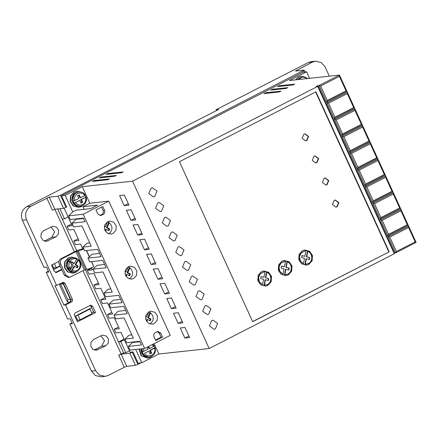 <?xml version="1.0" encoding="UTF-8"?>
<svg xmlns="http://www.w3.org/2000/svg" width="438" height="438" viewBox="0 0 438 438"><rect width="100%" height="100%" fill="white"/><g stroke="black" fill="none" stroke-linecap="round" stroke-linejoin="round"><path stroke-width="0.66" d="M152.145 344.651L153.787 346.31L154.286 345.91M80.844 202.893L81.928 202.334L80.669 199.575L86.16 196.963C87.014 200.708 85.875 203.544 82.749 205.477L80.532 206.145A7.134 6.652 -96.2 0 1 74.268 203.002L79.689 200.369L74.268 203.002M86.089 196.947L81.397 199.498L82.662 202.257L80.953 203.128L79.689 200.369M76.749 267.607L77.515 266.315L75.101 264.651L78.106 259.592L78.55 259.57C82.01 264.059 81.539 267.979 77.143 271.33L74.925 271.998A7.134 6.652 -96.2 0 1 71.449 271.374L71.082 271.412L74.088 266.353L74.816 266.277L71.449 271.374M78.468 259.548L75.829 264.568L78.243 266.233L77.23 267.941L74.816 266.277M152.063 356.132L150.272 357.419L147.787 358.164L141.551 355.76L139.339 349.07M83.017 205.329L81.227 206.616L78.747 207.36L73.666 205.986L70.562 201.453L70.89 195.885L74.493 191.904L76.978 191.16L81.588 192.222M76.978 191.16L74.132 191.943L70.523 195.923L70.2 201.491L73.305 206.03L78.747 207.36M295.847 79.831L298.847 77.028L301.333 76.283L305.943 77.345M295.48 79.869L298.486 77.072L301.005 76.322M157.762 202.882L155.55 208.253L160.155 211.576L161.551 211.16L163.763 205.789L159.158 202.465L157.762 202.882M164.496 217.593L162.284 222.964L166.889 226.287L168.285 225.871L170.497 220.5L165.892 217.177L164.496 217.593M151.028 188.17L148.816 193.541L153.415 196.865L154.817 196.448L157.023 191.077L152.424 187.749L151.028 188.17M171.231 232.304L169.024 237.675L173.623 241.004L175.019 240.582L177.231 235.211L172.632 231.888L171.231 232.304M177.97 247.021L175.758 252.387L180.357 255.715L181.759 255.294L183.965 249.923L179.366 246.599L177.97 247.021M184.705 261.732L182.493 267.103L187.097 270.427L188.493 270.005L190.705 264.634L186.101 261.311L184.705 261.732M191.439 276.444L189.227 281.815L193.831 285.138L195.228 284.716L197.439 279.351L192.835 276.022L191.439 276.444M198.173 291.155L195.967 296.526L200.566 299.849L201.967 299.433L204.174 294.062L199.575 290.733L198.173 291.155M204.913 305.866L202.701 311.237L207.305 314.561L208.702 314.145L210.913 308.774L206.309 305.45L204.913 305.866M211.647 320.578L209.435 325.949L214.04 329.277L215.436 328.856L217.648 323.485L213.043 320.162L211.647 320.578M270.689 90.113L286.08 88.46L287.859 87.595M263.868 93.606L279.252 91.953L281.032 91.093M92.402 181.403L107.786 179.744L109.566 178.885M99.229 177.91L114.614 176.251L116.393 175.392M106.051 174.412L121.436 172.758L123.215 171.899M277.517 86.62L292.902 84.961L294.681 84.101M76.973 271.412L75.407 272.491L72.922 273.241L67.846 271.867L64.742 267.328L65.07 261.76L68.673 257.779L71.159 257.035L75.506 257.944M71.159 257.035L68.306 257.823L64.704 261.798L64.375 267.366L67.485 271.905L72.922 273.241M61.939 282.729L63.242 283.835L70.398 299.472C70.803 300.632 70.513 301.541 69.538 302.182L68.914 302.368L66.987 301.218L59.831 285.587L59.82 283.813M67.578 301.974L67.846 299.745L60.318 283.556M148.909 311.807L146.029 314.988L145.766 319.444L148.252 323.069L152.309 324.169L154.296 323.572L157.182 320.392L157.445 315.935L154.959 312.305L150.896 311.21L148.909 311.807M128.285 266.747L125.399 269.934L125.137 274.385L127.622 278.015L131.685 279.115L133.672 278.519L136.552 275.332L136.815 270.881L134.329 267.251L130.272 266.151L128.285 266.747M107.655 221.694L104.77 224.875L104.512 229.331L106.992 232.961L111.055 234.056L113.042 233.459L115.928 230.279L116.185 225.822L113.705 222.192L109.642 221.097L107.655 221.694M337.14 206.802L336.05 207.13L332.469 204.546L334.189 200.369L335.278 200.04L338.859 202.63L337.14 206.802M335.869 207.147L336.773 206.845L338.514 202.756L335.092 200.067M327.033 184.737L325.949 185.06L322.368 182.476L324.087 178.299L325.171 177.97L328.752 180.56L327.033 184.737M325.768 185.077L326.671 184.776L328.412 180.691L324.991 177.998M316.931 162.668L315.842 162.996L312.261 160.407L313.98 156.229L315.07 155.906L318.65 158.49L316.931 162.668M315.661 163.007L316.565 162.706L318.311 158.622L314.884 155.928M306.824 140.598L305.74 140.926L302.16 138.337L303.879 134.165L304.968 133.836L308.544 136.421L306.824 140.598M305.56 140.937L306.463 140.636L308.204 136.552L304.782 133.864M267.826 285.423L265.499 286.123L260.605 284.733L257.829 280.583L258.157 275.305L261.513 271.631L263.84 270.93L268.74 272.321L271.516 276.477L271.182 281.749L267.826 285.423M265.324 286.14L267.465 285.461L270.799 281.837L271.177 276.608L268.489 272.452L263.654 270.952M288.303 274.944L285.976 275.639L281.076 274.254L278.3 270.098L278.634 264.826L281.984 261.147L284.317 260.451L289.211 261.836L291.987 265.992L291.659 271.264L288.303 274.944M285.795 275.655L287.936 274.982L291.27 271.352L291.648 266.123L288.965 261.968L284.131 260.473M308.774 264.459L306.447 265.16L301.552 263.769L298.776 259.614L299.105 254.341L302.461 250.667L304.788 249.967L309.682 251.352L312.464 255.507L312.13 260.785L308.774 264.459M306.272 265.176L308.412 264.497L311.746 260.873L312.119 255.639L309.436 251.483L304.602 249.989M154.767 347.788L155.129 347.745L154.63 348.15C155.534 350.624 154.554 353.017 151.69 355.333C148.197 356.275 145.816 355.601 144.54 353.318L148.734 351.172L149.993 353.931L151.701 353.055L150.437 350.296L149.708 350.378L154.767 347.788L153.924 345.949M85.722 196.985L84.884 195.145M265.072 285.143L264.048 285.171L264.415 285.133L265.417 279.762L265.05 279.8L264.048 285.171M268.051 280.43L268.434 278.573L265.423 277.807L266.43 272.387L266.797 272.348C271.795 274.073 272.217 282.373 267.41 284.503L264.415 285.133M285.543 274.664L284.525 274.692L284.886 274.653L285.888 269.277L288.861 270.032L289.272 268.051L285.894 267.322L286.901 261.902L287.268 261.864C292.272 263.588 292.688 271.889 287.881 274.024L284.886 274.653M306.02 264.18L304.996 264.207L305.363 264.169L306.359 258.792L309.332 259.548L309.748 257.571L306.37 256.843L307.377 251.423L307.744 251.385C312.743 253.104 313.165 261.404 308.352 263.539L305.363 264.169M78.106 259.592L76.497 258.48M123.598 352.924L85.377 269.611M76.705 250.662L57.608 208.959M123.538 352.957L121.102 353.909L83.012 270.722M124.074 339.089L118.556 341.914L123.609 352.951L125.794 352.71L129.456 350.838M49.242 197.127L57.991 196.175L63.548 208.313L54.799 209.265L49.242 197.127L30.857 206.249C25.968 209.468 24.528 213.99 26.532 219.81L56.595 285.466L63.187 282.22L65.114 283.375L72.352 299.187C72.757 300.353 72.467 301.256 71.487 301.902L65.519 304.957L95.577 370.614L99.421 375.027L105.213 376.373L108.317 375.437L124.266 367.268L118.714 355.13L121.102 353.909M118.714 355.13L121.145 354.178L129.9 353.225L135.452 365.363L126.702 366.316L124.266 367.268M135.452 365.363L137.888 364.411L132.331 352.272L129.9 353.225M132.331 352.272L133.015 351.922L130.097 352.24L121.003 332.382L115.9 332.935L114.219 329.256L119.322 328.703L114.269 317.665L109.166 318.223L107.48 314.544L112.588 313.991L107.534 302.954L102.432 303.512L100.745 299.833L105.848 299.28L100.8 288.242L95.692 288.801L94.011 285.122L99.114 284.563L94.061 273.531L88.958 274.089L87.272 270.41L92.38 269.852L91.438 267.793M65.18 195.392L82.24 186.659L89.817 203.21L82.99 206.703L97.575 205.11L90.754 208.608L76.168 210.196L72.757 211.943L65.18 195.392L61.534 195.791L66.669 207.01L65.985 207.36L60.428 195.222L57.991 196.175M63.548 208.313L65.985 207.36M54.799 209.265L52.363 210.218L46.806 198.08M105.788 345.763L96.398 350.208L92.818 349.195L90.776 346.14L91.016 342.275L93.48 339.576L101.156 335.645L102.864 335.136L106.445 336.149L108.487 339.198L108.246 343.063L105.788 345.763L101.632 346.217L94.29 349.973M43.619 230.684L53.009 226.238L56.59 227.251L58.632 230.306L58.391 234.171L55.933 236.865L46.543 241.311L42.962 240.298L40.92 237.248L41.161 233.377L43.619 230.684M95.517 312.524L77.433 321.788L74.569 315.53C74.17 314.369 74.455 313.46 75.435 312.82L90.732 305.122L92.653 306.272L95.517 312.524L93.913 312.699L91.049 306.447L89.938 305.395M61.851 269.835L56.288 272.546L54.361 271.396L51.503 265.143L58.977 261.316M118.556 341.914L120.746 341.678L125.794 352.71M120.746 341.678L124.403 339.8M135.72 349.469L141.797 362.746L138.151 363.14L133.015 351.922M140.007 341.7L132.533 342.516L128.378 346.403L130.064 350.082L144.649 348.495L170.24 335.388L108.777 201.141L89.817 203.21M131.827 334.867L129.166 335.158L125.011 339.05L126.697 342.73L139.821 341.295L141.507 344.974L128.378 346.403M125.69 310.438L118.222 311.254L114.066 315.141L115.752 318.82L124.063 317.911L133.322 338.141L125.011 339.05M120.642 299.4L113.168 300.216L109.013 304.109L110.699 307.788L123.823 306.354L127.19 313.712L114.066 315.141M110.776 288.894L108.12 289.184L103.965 293.071L105.646 296.75L118.769 295.321L122.142 302.674L109.013 304.109M104.644 264.459L97.17 265.275L93.015 269.167L94.701 272.847L103.012 271.938L112.276 292.168L103.965 293.071M99.59 253.427L92.122 254.243L87.967 258.13L89.648 261.809L102.777 260.38L106.144 267.733L93.015 269.167M89.724 242.915L87.069 243.205L82.913 247.098L84.6 250.777L97.723 249.342L101.09 256.701L87.967 258.13M83.592 218.485L76.124 219.301L71.969 223.188L73.65 226.868L81.966 225.964L91.224 246.194L82.913 247.098M82.809 248.948L80.592 244.108L75.484 244.661L73.803 240.988L78.906 240.429L73.852 229.397L68.75 229.95L67.069 226.271L72.171 225.718L64.134 208.159M86.713 269.441L84.331 270.049L69.609 277.32L65.755 275.02L60.701 263.983C59.886 261.645 60.46 259.838 62.431 258.557L75.911 251.658L78.293 251.056L86.713 269.441C88.29 269.151 90.644 268.231 93.776 266.682L91.657 261.59M89.44 256.75L86.604 250.558M61.534 195.791L302.948 72.177L306.595 71.783L309.589 78.331M329.338 76.179L325.105 66.937L321.257 62.519L315.47 61.178L312.365 62.108L295.436 71.071L304.186 70.118L305.155 71.936M57.679 208.953L62.311 219.066L64.501 218.83L59.869 208.712M68.158 216.958L64.501 218.83M101.632 346.217L104.523 340.693L100.817 335.82M55.933 236.865L51.772 237.319L54.668 231.801L50.961 226.922M51.772 237.319L44.435 241.081M56.595 285.466L54.991 285.642L63.915 305.133L65.519 304.957M95.577 370.614L91.422 371.063L69.866 323.983L72.418 323.709L70.146 318.744L67.594 319.017L46.204 272.31L48.76 272.031L46.483 267.065L43.931 267.344L22.376 220.265L26.532 219.81M30.857 206.249L26.702 206.703C21.769 209.901 20.329 214.423 22.376 220.265M304.186 70.118L60.428 195.222M26.702 206.703L154.658 141.184L157.209 140.905L218.628 109.456L216.076 109.735L308.21 62.563L312.365 62.108M137.888 364.411L140.965 362.834M91.422 371.063L95.407 375.563L101.052 376.822L105.213 376.373M63.915 305.133L69.883 302.078L71.487 301.902M72.352 299.187L70.748 299.362L63.51 283.545L65.114 283.375M91.657 312.825L93.535 311.867M76.814 320.43L80.094 319.778L92.04 313.663L89.932 309.064L88.804 309.184M69.866 323.983L72.035 322.872M55.478 272.447L61.61 269.31M87.272 270.41L91.613 268.187M94.011 285.122L98.353 282.899M100.745 299.833L105.087 297.61M107.48 314.544L111.821 312.321M114.219 329.256L118.556 327.033M416.1 242.422L415.191 241.902L396.423 251.511L395.629 252.907L416.1 242.422L339.483 75.073L319.006 85.552L320.643 85.996L339.412 76.387L339.483 75.073L289.534 80.515L306.595 71.783M317.911 85.673L319.006 85.552L395.629 252.907L394.534 253.022L317.911 85.673L316.209 86.549L317.665 86.39L132.55 181.173L82.24 186.659M394.069 253.263L394.534 253.022M141.797 362.746L158.857 354.008L209.172 348.522L394.288 253.739L317.665 86.39M154.116 343.644L158.857 354.008M138.972 349.113L141.184 355.798L147.787 358.164M72.757 211.943L68.602 215.835L70.283 219.515L83.406 218.08L85.092 221.759L71.969 223.188M82.99 206.703L84.189 209.32M270.766 90.129L272.469 89.253L287.821 87.66M263.939 93.623L265.647 92.746L280.993 91.153M92.473 181.414L94.181 180.544L109.527 178.95M99.3 177.921L101.008 177.045L116.355 175.452M106.122 174.428L107.83 173.552L123.177 171.959M277.588 86.631L279.296 85.76L294.643 84.167M67.069 226.271L71.41 224.048M73.803 240.988L78.145 238.765M83.806 249.047L78.293 251.056M62.431 258.557L60.975 258.716L77.181 250.421L83.899 248.45M315.47 61.178L311.314 61.627L308.21 62.563M77.542 320.052L75.654 315.924M60.011 265.817L56.267 267.733L53.715 268.012L52.232 264.771M70.748 299.362C71.159 300.534 70.868 301.437 69.883 302.078M62.393 282.494L63.51 283.545M60.181 266.184L53.535 269.584M46.204 272.31L48.377 271.199M53.151 268.751L54.843 267.886M74.92 316.296L91.641 307.733M216.46 110.568L216.076 109.735M80.094 319.778L77.991 315.179L89.932 309.064M76.864 315.3L77.991 315.179M56.267 267.733L54.4 263.66M209.172 348.522L132.55 181.173M179.449 161.699L252.699 321.695L389.19 251.806L315.935 91.816L179.449 161.699M131.088 209.753L126.352 210.267L130.984 220.38L135.72 219.865L131.088 209.753M144.562 239.175L139.821 239.69L144.452 249.808L149.194 249.288L144.562 239.175M158.036 268.598L153.295 269.118L157.926 279.23L162.662 278.716L158.036 268.598M171.504 298.021L166.763 298.541L171.395 308.653L176.136 308.138L171.504 298.021M184.978 327.449L180.237 327.963L184.869 338.081L189.605 337.561L184.978 327.449M178.239 312.737L173.503 313.252L178.135 323.364L182.87 322.85L178.239 312.737M164.77 283.309L160.029 283.829L164.661 293.942L169.402 293.427L164.77 283.309M151.296 253.887L146.56 254.401L151.187 264.519L155.928 263.999L151.296 253.887M137.828 224.464L133.086 224.979L137.718 235.091L142.459 234.576L137.828 224.464M124.354 195.036L119.618 195.556L124.244 205.668L128.986 205.154L124.354 195.036M68.602 215.835L83.182 214.242L144.649 348.495M108.777 201.141L83.182 214.242M60.975 258.716C58.999 259.997 58.424 261.804 59.245 264.141L64.298 275.179L68.153 277.478L69.609 277.32M346.036 90.852L327.268 100.461L326.469 101.857L346.945 91.372L346.036 90.852L339.412 76.387M353.696 107.589L334.928 117.198L334.134 118.594L354.605 108.109L353.696 107.589L347.296 93.612L347.367 92.292L326.89 102.777L328.533 103.22L347.296 93.612M361.361 124.321L342.593 133.929L341.793 135.326L362.27 124.846L361.361 124.321L354.961 110.343L355.026 109.029L334.555 119.514L336.192 119.952L354.961 110.343M369.02 141.058L350.252 150.667L349.458 152.063L369.929 141.578L369.02 141.058L362.62 127.08L362.691 125.766L342.215 136.245L343.857 136.689L362.62 127.08M376.685 157.79L357.917 167.404L357.118 168.8L377.594 158.315L376.685 157.79L370.285 143.817L370.351 142.498L349.88 152.982L351.517 153.426L370.285 143.817M384.345 174.527L365.577 184.135L364.783 185.531L385.254 175.047L384.345 174.527L377.945 160.549L378.016 159.235L357.539 169.714L359.176 170.158L377.945 160.549M392.005 191.264L373.242 200.872L372.442 202.268L392.919 191.784L392.005 191.264L385.61 177.286L385.675 175.966L365.204 186.451L366.841 186.895L385.61 177.286M399.67 207.995L380.901 217.604L380.107 219L400.578 208.521L399.67 207.995L393.269 194.023L393.335 192.704L372.864 203.188L374.501 203.632L393.269 194.023M407.329 224.732L388.561 234.341L387.767 235.737L408.238 225.252L407.329 224.732L400.934 210.755L401 209.441L380.523 219.92L382.166 220.363L400.934 210.755M415.191 241.902L408.594 227.492L408.659 226.172L388.188 236.657L389.825 237.1L408.594 227.492M396.423 251.511L389.825 237.1M252.644 321.574L389.19 251.806M388.824 251.85L315.628 91.975M162.575 337.046L160.806 333.181L157.915 331.457L155.276 332.606C153.798 333.57 153.366 334.922 153.979 336.68L155.747 340.54L162.575 337.046L161.113 337.205L159.344 333.34L157.198 331.637M103.264 214.406C104.742 213.443 105.175 212.091 104.562 210.339L102.793 206.473L95.966 209.966L97.734 213.832L100.625 215.556L103.264 214.406L101.808 214.565C103.275 213.602 103.707 212.244 103.1 210.497L104.562 210.339M130.984 220.38L135.013 218.316M144.452 249.808L148.482 247.744M157.926 279.23L161.956 277.166M171.395 308.653L175.43 306.589M184.869 338.081L188.898 336.017M178.135 323.364L182.164 321.3M164.661 293.942L168.69 291.878M151.187 264.519L155.222 262.455M137.718 235.091L141.748 233.027M124.244 205.668L128.279 203.604M140.801 348.911L144.031 355.875M75.002 205.083L71.739 200.078L73.814 194.193M327.268 100.461L320.643 85.996M297.873 79.606L298.168 79.322M334.928 117.198L328.533 103.22M342.593 133.929L336.192 119.952M350.252 150.667L343.857 136.689M357.917 167.404L351.517 153.426M365.577 184.135L359.176 170.158M373.242 200.872L366.841 186.895M380.901 217.604L374.501 203.632M388.561 234.341L382.166 220.363M161.113 337.205L155.528 340.063M101.55 207.108L103.1 210.497M99.886 215.534L101.808 214.565M149.851 324.06C154.072 320.66 154.302 316.909 150.546 312.82L148.723 311.905M129.221 279.001C133.442 275.601 133.672 271.856 129.922 267.76L128.093 266.846M108.597 233.947C112.812 230.547 113.048 226.802 109.292 222.707L107.469 221.792M70.211 271.429L65.908 265.904L68.903 259.384M145.684 319.121L145.892 318.65L145.575 318.486M145.64 316.28L146.692 316.816L148.821 311.933M150.546 312.82L148.422 317.698L151.011 319.023L150.212 320.857L147.622 319.532L146.746 321.536M125.06 274.068L125.268 273.591L124.945 273.432M125.016 271.221L126.067 271.757L128.192 266.879M129.922 267.76L127.792 272.644L130.382 273.969L129.582 275.803L126.993 274.478L126.117 276.482M104.43 229.014L104.638 228.537L104.315 228.373M104.386 226.167L105.438 226.703L107.562 221.825M109.292 222.707L107.162 227.585L109.752 228.91L108.953 230.744L106.363 229.419L105.492 231.423M261.021 276.69L263.928 277.298L261.048 276.564L260.632 278.541L263.556 279.285L262.548 284.705L259.05 281.968L258.163 277.697L259.898 273.854L263.681 271.976M281.497 266.205L284.399 266.813L281.519 266.08L281.108 268.061L284.032 268.806L283.019 274.226L279.521 271.483L278.639 267.213L280.375 263.369L284.152 261.491M284.525 274.692L285.521 269.315L285.888 269.277M288.522 269.945L288.91 268.094M301.968 255.721L304.875 256.329L301.996 255.595L301.579 257.577L304.503 258.321L303.496 263.742L299.997 260.999L299.11 256.734L300.846 252.89L304.624 251.007M304.996 264.207L305.998 258.836L306.359 258.792M308.998 259.466L309.381 257.61M145.575 316.696L146.692 316.816M147.622 319.532L146.889 319.614L146.341 320.873M149.643 320.567L150.278 319.105L151.011 319.023M150.278 319.105L147.688 317.78L148.422 317.698M147.688 317.78L150.01 312.464M124.945 271.642L126.067 271.757M126.993 274.478L126.264 274.555L125.711 275.82M129.013 275.513L129.653 274.046L130.382 273.969M129.653 274.046L127.064 272.721L127.792 272.644M127.064 272.721L129.38 267.41M104.321 226.583L105.438 226.703M106.363 229.419L105.635 229.501L105.082 230.766M108.383 230.454L109.024 228.992L109.752 228.91M109.024 228.992L106.434 227.667L107.162 227.585M106.434 227.667L108.75 222.351M144.54 353.318L148.734 351.172M146.965 347.307L147.891 349.332L142.104 351.999L142.947 353.838M74.652 200.681C73.754 198.2 74.734 195.808 77.597 193.497C81.085 192.556 83.472 193.229 84.748 195.512L80.554 197.658L79.289 194.899L77.586 195.775L78.845 198.529L73.064 201.201L73.902 203.04M263.928 277.298L264.93 271.921L263.955 271.943L260.298 273.777L258.529 277.654L259.406 281.908L262.548 284.705M265.423 277.807L268.434 278.573M268.801 278.535L268.385 280.517L265.417 279.762M265.784 277.769L266.797 272.348M284.399 266.813L285.401 261.437L284.426 261.464L280.774 263.293L279.006 267.175L279.877 271.429L283.019 274.226M285.894 267.322L286.26 267.284L287.268 261.864M286.26 267.284L289.272 268.051M304.875 256.329L305.877 250.958L304.903 250.979L301.245 252.814L299.477 256.69L300.353 260.944L303.496 263.742M306.37 256.843L306.731 256.805L307.744 251.385M306.731 256.805L309.748 257.571M155.129 347.745L155.205 347.761C156.065 352.7 154.192 355.76 149.572 356.943A7.134 6.652 -96.2 0 1 143.308 353.8M84.748 195.512L85.246 195.107M70.715 269.359C68.744 267.733 68.399 265.127 69.686 261.535C72.177 258.77 74.515 258.015 76.71 259.263L74.219 263.457L71.805 261.793L70.792 263.501L73.206 265.165L70.715 269.359L69.472 270.301L71.082 271.412M153.787 346.31L149.593 348.456L148.668 346.436M150.437 350.296L154.63 348.15M76.71 259.263L76.918 258.447L73.381 257.818A7.134 6.652 -96.2 0 1 76.858 258.442M148.049 346.754L148.865 348.538L149.593 348.456M151.701 353.055L150.973 353.132L149.708 350.378M149.884 353.69L150.973 353.132M80.554 197.658L79.826 197.735L78.67 195.217M81.928 202.334L82.662 202.257M80.669 199.575L81.397 199.498M74.219 263.457L73.491 263.539L71.558 262.203M77.515 266.315L78.243 266.233M75.101 264.651L75.829 264.568M151.745 356.291A7.134 6.652 -96.2 0 1 149.572 356.943L148.504 357.058A7.134 6.652 -96.2 0 1 141.135 348.878M82.705 205.493A7.134 6.652 -96.2 0 1 80.532 206.145L79.459 206.26A7.134 6.652 -96.2 0 1 72.303 201.086A7.134 6.652 -96.2 0 1 75.741 192.736A7.134 6.652 -96.2 0 1 77.915 192.079L78.982 191.964A7.134 6.652 -96.2 0 0 76.809 192.616A7.134 6.652 -96.2 0 0 73.425 201.162M297.971 79.596A7.134 6.652 -96.2 0 1 300.096 77.86A7.134 6.652 -96.2 0 1 302.269 77.208L303.337 77.088A7.134 6.652 -96.2 0 0 301.163 77.745A7.134 6.652 -96.2 0 0 299.039 79.481M77.099 271.341A7.134 6.652 -96.2 0 1 74.925 271.998L73.858 272.113A7.134 6.652 -96.2 0 1 66.696 266.939A7.134 6.652 -96.2 0 1 70.14 258.584A7.134 6.652 -96.2 0 1 72.314 257.933L73.381 257.818A7.134 6.652 -96.2 0 0 71.208 258.469A7.134 6.652 -96.2 0 0 69.839 270.262M85.591 197.352C86.226 200.522 85.246 202.92 82.651 204.53C79.836 205.685 77.455 205.017 75.495 202.52M78.32 260.375C81.315 262.499 80.45 269.293 77.044 270.383C75.495 271.138 73.918 271.166 72.325 270.47M70.398 299.472L67.846 299.745M74.378 251.855L54.87 209.254M126.702 366.316L121.145 354.178M296.411 70.277L296.712 70.929M94.619 350.071L98.107 349.694M44.764 241.179L48.251 240.796M91.049 306.447L92.653 306.272M56.913 272.359L55.642 272.502M303.211 70.912L303.748 72.089M93.776 266.682L91.454 261.612M89.292 256.887L86.406 250.58M272.77 89.91L272.469 89.253M265.948 93.403L265.647 92.746M94.482 181.195L94.181 180.544M101.304 177.702L101.008 177.045M108.131 174.209L107.83 173.552M279.597 86.412L279.296 85.76M75.911 251.658L84.331 270.049M65.755 275.02L64.298 275.179M59.245 264.141L60.701 263.983M63.242 283.835L60.69 284.114M77.126 251.182L85.547 269.573M160.806 333.181L159.344 333.34M100.099 215.436L101.556 215.277M142.47 351.96A7.134 6.652 -96.2 0 1 142.202 348.757M143.697 351.479L143.549 348.615M300.961 79.273L306.863 78.626M148.504 357.058L142.908 354.879L141.069 348.883M79.459 206.26C72.265 207.486 69.007 195.666 75.697 192.747L77.915 192.079M297.922 79.601L300.052 77.871L302.269 77.208M73.858 272.113C66.658 273.339 63.4 261.519 70.096 258.601L72.314 257.933M152.906 344.263L154.362 345.916M301.333 76.283L300.966 76.322M265.023 285.149L265.39 285.111M285.499 274.67L285.861 274.626M305.97 264.185L306.337 264.147M71.679 264.694L71.41 266.381L68.958 268.543L69.916 268.401L68.098 267.777M68.246 261.524L69.96 261.119M69.949 268.456L68.262 268.127M68.333 261.349L69.905 261.196M70.726 268.193L68.733 268.445M69.664 261.579L71.049 261.919M68.815 268.538L68.454 268.499M68.388 261.245L69.757 261.426M69.866 268.33L68.996 268.56M68.892 268.571L68.498 268.582M69.56 261.76L70.584 262.701M263.588 271.987L263.955 271.943M284.059 261.502L284.426 261.464M304.536 251.018L304.903 250.979M85.317 195.118C83.757 192.84 81.643 191.784 78.982 191.964M308.1 78.495L303.337 77.088"/></g></svg>
